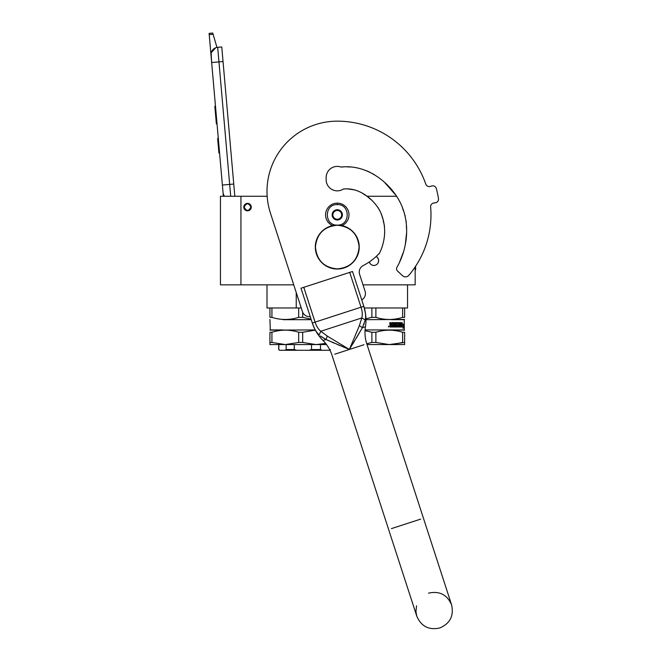 <?xml version="1.0" encoding="UTF-8"?>
<svg xmlns="http://www.w3.org/2000/svg" width="661" height="661" viewBox="0 0 661 661"><rect width="100%" height="100%" fill="white"/><g stroke="black" fill="none" stroke-linecap="round" stroke-linejoin="round"><path stroke-width="0.99" d="M365.954 318.792L371.879 317.363L371.879 307.968L375.878 307.968L375.878 317.363C384.793 320.18 393.708 320.18 402.623 317.363L402.623 307.968L364.327 307.968M296.244 307.968L271.927 307.968L271.927 317.363C280.842 320.18 289.758 320.18 298.673 317.363L298.673 307.968L296.244 307.968L296.244 292.559M271.927 317.363L269.928 317.363C269.928 320.18 269.928 320.18 269.928 317.363C269.928 320.18 269.928 320.18 269.928 317.363L269.928 307.968L267.003 307.968L267.003 284.841L273.96 284.841M247.528 210.834A3.735 3.735 0 0 1 243.802 207.1A3.735 3.735 0 0 1 247.528 203.365A3.735 3.735 0 0 1 251.263 207.1A3.735 3.735 0 0 1 247.528 210.834A3.735 3.735 0 0 1 243.802 207.1A3.735 3.735 0 0 1 247.528 203.365M293.732 284.841L220.444 284.841L220.444 196.267L267.168 196.267M363.005 284.841L415.166 284.841L415.166 266.945M366.665 196.267L396.691 196.267M240.943 284.841L240.943 196.267M376.134 256.493A4.759 4.759 0 0 1 373.878 265.441A4.759 4.759 0 0 1 369.292 261.954L369.482 262.5M404.623 307.968L404.623 317.363C404.623 320.18 404.623 320.18 404.623 317.363C404.623 320.18 404.623 320.18 404.623 317.363L404.623 307.968L407.548 307.968L402.623 307.968M369.491 262.533L370.54 264.07M373.25 265.4L374.473 265.4M378.266 262.524L378.637 260.682M378.637 260.574L378.274 258.864M378.266 258.839L377.216 257.286M230.714 196.267L229.673 184.411L233.754 184.055L221.766 46.956L217.684 47.319A7.321 7.321 0 0 0 211.024 55.243L211.66 62.539L211.132 53.219M233.754 184.055L234.829 196.267M223.36 196.267L211.66 62.539L223.038 61.539M217.684 47.319L229.673 184.411L222.385 185.047L223.021 192.343A7.321 7.321 40.2 0 0 224.583 196.267M219.7 154.426L220.336 161.714L219.7 154.426M209.223 34.653L209.107 33.372L212.759 33.05L213.123 34.306L209.223 34.653L211.024 55.243M211.256 52.69L215.668 47.782M213.123 34.306L216.957 47.418M212.759 33.05L209.107 33.372M218.295 138.38L217.643 138.438L218.915 153.022L219.576 152.964M215.453 105.851L214.833 106.355L215.213 110.643L215.866 110.585L215.213 110.643L215.982 119.459L216.634 119.401M217.023 123.805L216.37 123.863L215.982 119.459M215.494 106.297L214.833 106.355M250.899 207.1C248.652 211.446 246.413 211.446 244.165 207.1C246.413 202.753 248.652 202.753 250.899 207.1M251.188 207.1C248.751 211.817 246.313 211.817 243.868 207.1C246.313 202.373 248.751 202.373 251.188 207.1A3.66 3.66 0 0 1 247.528 210.76A3.66 3.66 0 0 1 243.868 207.1A3.66 3.66 0 0 1 247.528 203.439A3.66 3.66 0 0 1 251.188 207.1M341.935 225.608A11.716 11.716 0 0 0 337.275 203.142A11.716 11.716 0 0 0 332.623 225.608M337.275 225.104C350.495 225.74 350.495 203.976 337.275 204.613C324.055 203.976 324.055 225.74 337.275 225.104M337.275 219.981A5.123 5.123 0 0 0 342.398 214.858A5.123 5.123 0 0 0 337.275 209.735A5.123 5.123 0 0 0 332.153 214.858A5.123 5.123 0 0 0 337.275 219.981M337.275 219.931L341.671 217.395L341.671 212.321L337.275 209.785L332.888 212.321L332.888 217.395L337.275 219.931M335.077 211.057A4.396 4.396 0 0 1 339.473 211.057A4.396 4.396 0 0 0 332.888 214.858A4.396 4.396 0 0 0 339.473 218.659A4.396 4.396 0 0 0 339.473 211.057A4.396 4.396 0 0 1 341.671 214.858M339.473 218.659A4.396 4.396 0 0 1 335.077 218.659M311.042 319.164L302.672 317.363L302.672 312.248M269.928 307.968L271.927 307.968M298.673 317.363L302.672 317.363M298.673 307.968L301.251 307.968M282.999 319.684L311.215 319.684M315.214 329.93L269.928 330.145M282.999 329.93L270.299 329.93L269.928 319.47M315.33 330.153L302.672 332.26L302.672 342.456L316.049 344.571L325.65 343.456L320.089 344.364M282.999 330.211L281.892 330.285M271.927 342.456L285.304 344.571L269.928 344.571L269.928 342.456L271.927 342.456L271.927 332.26C280.842 329.467 289.758 329.467 298.673 332.26L302.672 332.26M269.928 342.456L269.928 332.26L271.927 332.26M269.928 332.26C269.936 329.467 269.936 329.467 269.928 332.26C269.936 329.467 269.936 329.467 269.928 332.26M302.672 342.456L298.673 342.456L298.673 332.26M326.517 344.571L285.304 344.571L298.673 342.456M330.426 349.553L328.947 350.28L330.004 350.28M328.947 350.28L308.96 350.28L311.529 349.553L320.486 349.553L321.965 350.28M278.851 344.571L278.851 349.553L279.446 350.28L308.96 350.28M320.486 344.571L320.486 349.553M311.529 344.571L311.529 349.553M294.269 344.571L294.269 349.553L296.839 350.28M285.081 350.28L286.172 349.553L294.269 349.553M286.172 344.571L286.172 349.553M404.623 332.26L404.623 342.456L404.623 332.26C404.623 329.467 404.623 329.467 404.623 332.26C404.623 329.467 404.623 329.467 404.623 332.26L402.623 332.26L402.623 342.456L393.287 344.364M404.623 342.456L404.623 344.571L389.246 344.571L404.623 342.456M371.879 317.363L375.878 317.363M365.971 319.684L404.623 319.47M404.623 317.363L402.623 317.363M391.552 319.684L404.259 319.684L404.259 329.93L365.07 329.93M401.384 327.005L401.442 324.097M403.119 325.485L403.309 324.13M401.458 327.005L402.309 322.75M401.657 327.005L402.004 325.485L403.408 325.485L403.59 324.13L402.301 324.13M403.144 327.484L403.342 325.642M403.631 326.98L402.987 328.41L403.218 327.005L401.731 327.005L402.037 325.642L403.425 325.642L403.631 324.13L403.342 326.98M394.865 322.956L394.667 326.179L395.468 326.179L395.468 322.609L396.046 322.609L395.832 326.179L397.699 326.047L397.616 325.352L396.402 325.005L396.633 322.609L398.765 322.609L398.963 324.526L399.558 324.526L399.558 322.609L399.988 322.609L399.74 326.179L401.012 326.179L401.078 325.352L400.161 325.352L400.161 324.526L401.078 324.526L401.442 322.609L401.285 327.005L398.765 327.005L398.484 323.436L396.831 323.436L396.831 324.526L398.211 324.873L398.005 327.005L392.7 327.005L392.7 326.179L394.212 326.047L394.212 325.352L393.022 325.352L393.022 324.526L394.212 324.526L394.113 323.436L392.08 323.436L392.147 327.005L390.106 327.005L389.792 322.609L390.544 322.609L390.849 324.526L391.576 324.526L391.866 322.609L394.41 322.609M390.544 324.187L390.378 322.609M394.667 326.179L394.667 322.956M398.963 322.956L398.715 324.526M399.31 324.526L399.31 322.609M399.74 326.179L399.74 322.609M400.814 326.047L400.814 325.352M400.814 324.526L400.814 322.609M401.442 326.658L401.169 322.609M398.211 324.873L397.773 327.005M398.963 326.047L399.492 326.179L399.558 325.352L398.715 325.352L398.79 326.179M399.31 326.047L399.31 325.352M390.659 326.179L391.576 326.179L391.576 325.352L390.378 325.352L390.659 326.179M390.502 326.179L390.378 325.352M391.403 326.179L391.403 325.352M398.715 326.047L398.715 325.352M391.965 327.005L392.08 323.436M394.022 324.526L394.022 323.568M394.022 326.047L394.022 325.352M396.74 323.568L396.831 324.526M395.832 326.179L395.832 322.609M395.253 326.179L395.253 322.609M391.403 324.526L391.403 322.956M388.842 326.055L388.949 326.84L388.404 326.84L388.842 326.055M388.693 326.402L388.544 326.84M388.494 326.344L388.404 326.84M391.552 329.93L404.623 330.145M396.104 330.723L392.675 330.285M365.021 330.665L371.879 332.26L375.878 332.26C384.793 329.467 393.708 329.467 402.623 332.26M367.02 344.571L389.246 344.571L375.878 342.456L375.878 332.26M375.878 342.456L371.879 342.456L371.879 332.26M366.756 343.745L371.879 342.456M317.115 332.747L319.139 334.945C316.255 332.21 313.975 328.244 312.306 323.031L300.995 288.221L352.511 271.481L363.823 306.291C365.533 311.488 366.02 316.041 365.293 319.949L362.385 327.716L349.372 349.471L326.055 339.523L320.387 335.97M343.274 346.967L349.372 349.471L327.286 336.085L320.792 331.268C318.28 329.203 316.379 326.162 315.09 322.13L312.306 323.031L314.462 328.401M315.107 329.641L316.165 331.401M320.659 336.185L322.287 337.333M323.204 337.92L323.94 338.366M324.336 338.597L324.84 338.878M325.799 339.39L329.327 340.993M331.615 342.01L334.309 343.183M337.333 344.48L340.167 345.67M352.858 343.819L354.585 340.993M356.246 338.25L362.385 327.716L365.434 326.732L362.385 327.716L359.369 325.658L349.372 349.471L363.996 344.72M365.649 316.636L365.624 315.396M365.434 313.289L363.823 306.291L361.038 307.2C362.36 311.215 362.616 314.801 361.79 317.941L359.369 325.658M362.517 327.459L362.93 326.625M363.823 324.576L364.153 323.716M365.293 319.949L361.79 317.941L320.792 331.268L319.139 334.945M361.741 299.887A7.321 7.321 0 0 0 365.095 291.253L359.592 274.332A7.321 7.321 0 0 1 363.22 265.557A56.953 56.953 0 0 0 378.927 253.7L379.141 253.898C382.57 247.181 384.413 239.993 384.669 232.341C384.661 224.352 383.248 218.006 379.844 210.694C372.812 198.209 358.436 187.253 343.348 189.046A11.13 11.13 0 0 1 326.154 179.718L326.154 177.528A11.13 11.13 0 0 1 341.043 167.059C364.897 164.333 387.396 179.875 398.856 199.944C410.498 220.6 408.473 246.958 396.98 267.242A3.148 3.148 0 0 0 397.575 271.093L402.516 275.695A4.396 4.396 0 0 0 408.862 275.315A93.697 93.697 0 0 0 430.642 206.943A3.66 3.66 0 0 1 433.839 203.001L435.293 202.82A3.66 3.66 0 0 0 438.466 198.606A102.48 102.48 0 0 0 436.326 188.542A3.66 3.66 0 0 0 431.716 185.989L430.319 186.41A3.66 3.66 0 0 1 425.791 184.113A93.697 93.697 0 0 0 337.275 121.161A70.273 70.273 0 0 0 270.44 213.148L302.432 311.612A7.321 7.321 0 0 0 310.224 316.627M397.922 265.524L398.914 263.582M399.335 262.714L403.664 251.436M405.292 244.752L406.606 232.589M406.54 229.103L406.375 226.211M406.234 223.079L406.16 221.154M405.234 216.073L404.358 213.544M403.483 211.008L402.615 208.38M399.575 201.316L398.641 199.556M396.352 195.73L385.09 182.998L396.352 195.73M374.556 174.834L372.614 173.669L374.556 174.834M369.871 172.224L366.822 170.852L369.871 172.224M358.444 168.158L356.287 167.712L358.444 168.158M350.198 166.969L347.645 166.936L350.198 166.969M343.166 166.96L341.654 167.01L343.166 166.96M379.943 252.312L381.298 249.131M383 243.843L383.339 242.496M384.512 235.341L384.685 231.466M384.52 226.252L383.744 222.848M383.397 221.807L383.198 221.121M382.736 218.7L381.372 213.85M380.339 211.66L377.844 207.257M372.176 200.531L368.119 197.309M365.046 195.078L362.286 193.136L365.046 195.078M355.056 189.971L347.38 188.881L355.056 189.971M346.835 188.881L344.778 188.939L346.835 188.881M433.839 203.001L435.293 202.82M315.454 247.065C316.743 233.812 324.022 226.533 337.275 225.244C350.528 226.533 357.808 233.812 359.105 247.065C357.808 260.327 350.528 267.598 337.275 268.895C324.022 267.598 316.743 260.327 315.454 247.065M315.314 247.065A21.962 21.962 0 0 1 337.275 225.104A21.962 21.962 0 0 1 359.237 247.065A21.962 21.962 0 0 1 337.275 269.027A21.962 21.962 0 0 1 315.314 247.065A21.962 21.962 0 0 1 337.275 225.104A21.962 21.962 0 0 1 359.237 247.065M415.166 269.837L415.604 269.837L415.604 266.284M337.275 204.613L337.275 203.291M326.055 339.523L323.014 340.514L326.055 339.523L327.286 336.085M334.755 354.222L349.372 349.471M420.66 519.116L391.419 528.618M349.727 272.39L361.038 307.2L315.09 322.13L303.779 287.32M407.548 307.968L407.548 284.841M279.446 350.28L278.719 349.553L278.719 344.571M312.339 323.138C314.537 329.765 318.09 335.557 323.014 340.514C327.154 344.678 330.136 349.553 331.971 355.131L388.635 529.527L331.971 355.131M416.513 605.848L415.934 611.698L416.794 616.201C421.264 626.438 428.948 630.354 439.854 627.95C450.091 623.48 454.008 615.796 451.603 604.889L366.781 343.819C364.979 338.225 364.533 332.533 365.434 326.732C366.5 319.833 365.971 313.058 363.856 306.398M428.543 593.14C439.449 590.736 447.142 594.652 451.603 604.889L423.445 518.216M388.635 529.527L416.794 616.201L388.635 529.527"/></g></svg>
